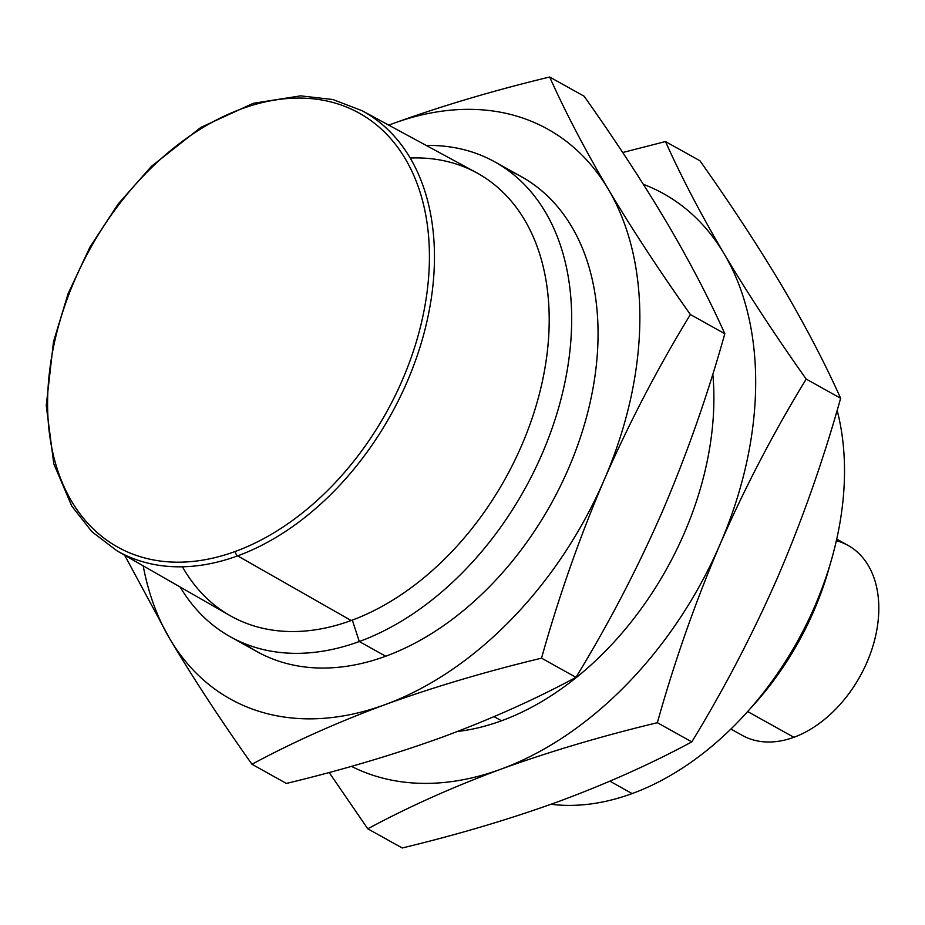 <?xml version="1.0" encoding="UTF-8"?>
<svg xmlns="http://www.w3.org/2000/svg" width="925" height="925" viewBox="0 0 925 925"><rect width="100%" height="100%" fill="white"/><g stroke="black" fill="none" stroke-linecap="round" stroke-linejoin="round"><path stroke-width="1.39" d="M558.746 801.478C510.149 819.064 457.967 834.57 402.213 847.982L367.78 828.8L329.161 772.491L367.78 828.8L402.213 847.982C457.967 834.57 510.149 819.064 558.746 801.478C606.823 783.648 651.165 763.784 691.796 741.896C651.165 763.784 606.823 783.648 558.746 801.478M777.96 576.622C752.927 633.764 724.206 688.859 691.796 741.896L657.363 722.702C601.551 736.138 549.369 751.643 500.83 769.207C452.707 787.059 408.353 806.924 367.78 828.8C408.353 806.924 452.707 787.059 500.83 769.207C549.369 751.643 601.551 736.138 657.363 722.702L691.796 741.896C724.206 688.859 752.927 633.764 777.96 576.622C802.542 519.226 823.435 459.771 840.64 398.27C823.435 459.771 802.542 519.226 777.96 576.622M699.913 160.742C730.958 204.575 758.327 246.339 782.018 286.056C805.247 325.507 824.788 362.924 840.64 398.27L806.207 379.088C773.797 432.114 745.076 487.209 720.043 544.351C695.461 601.747 674.568 661.202 657.363 722.702C674.568 661.202 695.461 601.747 720.043 544.351C745.076 487.209 773.797 432.114 806.207 379.088L840.64 398.27C824.788 362.924 805.247 325.507 782.018 286.056C758.327 246.339 730.958 204.575 699.913 160.742L665.48 141.56L699.913 160.742M609.91 781.197L632.133 793.581A271.788 185.243 -60.9 0 0 837.148 410.365A271.788 185.243 119.1 0 1 632.133 793.581L609.91 781.197M551.011 804.276A271.788 185.243 -60.9 0 0 632.133 793.581A271.788 185.243 119.1 0 1 551.011 804.276M751.273 707.417A247.333 168.57 -60.9 0 0 829.066 567.834A247.333 168.57 119.1 0 1 751.273 707.417M749.678 709.244A240.084 163.633 -60.9 0 0 829.783 565.51A240.084 163.633 119.1 0 1 749.678 709.244M622.698 152.509L665.48 141.56C681.332 176.906 700.872 214.323 724.102 253.774C747.782 293.491 775.15 335.255 806.207 379.088C775.15 335.255 747.782 293.491 724.102 253.774A326.143 222.289 119.1 0 1 720.043 544.351A326.143 222.289 119.1 0 1 500.83 769.207A326.143 222.289 119.1 0 1 351.431 766.351A326.143 222.289 -60.9 0 0 500.83 769.207A326.143 222.289 -60.9 0 0 720.043 544.351A326.143 222.289 -60.9 0 0 724.102 253.774A326.143 222.289 -60.9 0 0 643.361 184.318A326.143 222.289 119.1 0 1 724.102 253.774C700.872 214.323 681.332 176.906 665.48 141.56L622.698 152.509M501.512 720.783A271.788 185.243 119.1 0 1 457.459 731.49A271.788 185.243 -60.9 0 0 501.512 720.783A271.788 185.243 -60.9 0 0 712.817 374.07A271.788 185.243 119.1 0 1 501.512 720.783L494.089 716.644L501.512 720.783M442.925 736.936C394.328 754.522 342.146 770.028 286.392 783.44C342.146 770.028 394.328 754.522 442.925 736.936C491.002 719.107 535.344 699.242 575.974 677.343C535.344 699.242 491.002 719.107 442.925 736.936M662.138 512.08C637.105 569.222 608.384 624.306 575.974 677.343C608.384 624.306 637.105 569.222 662.138 512.08C686.72 454.684 707.613 395.229 724.818 333.728C707.613 395.229 686.72 454.684 662.138 512.08M584.091 96.2C615.137 140.022 642.505 181.797 666.197 221.503C689.426 260.966 708.966 298.37 724.818 333.728C708.966 298.37 689.426 260.966 666.197 221.503C642.505 181.797 615.137 140.022 584.091 96.2L549.658 77.018C565.51 112.364 585.051 149.769 608.28 189.232C631.96 228.949 659.328 270.713 690.385 314.535L724.818 333.728L690.385 314.535C657.976 367.572 629.254 422.656 604.222 479.809C579.64 537.205 558.746 596.648 541.541 658.161L575.974 677.343L541.541 658.161C485.729 671.596 433.547 687.09 385.008 704.665C336.885 722.518 292.531 742.37 251.958 764.258L286.392 783.44L251.958 764.258C220.902 720.425 193.533 678.661 169.853 638.944L124.632 555.208L169.853 638.944C193.533 678.661 220.902 720.425 251.958 764.258C292.531 742.37 336.885 722.518 385.008 704.665C433.547 687.09 485.729 671.596 541.541 658.161C558.746 596.648 579.64 537.205 604.222 479.809C629.254 422.656 657.976 367.572 690.385 314.535C659.328 270.713 631.96 228.949 608.28 189.232A326.143 222.289 119.1 0 1 604.222 479.809A326.143 222.289 119.1 0 1 385.008 704.665A326.143 222.289 119.1 0 1 169.853 638.944A326.143 222.289 119.1 0 1 143.19 565.834A326.143 222.289 -60.9 0 0 169.853 638.944A326.143 222.289 -60.9 0 0 385.008 704.665A326.143 222.289 -60.9 0 0 604.222 479.809A326.143 222.289 -60.9 0 0 608.28 189.232A326.143 222.289 -60.9 0 0 393.125 123.522C441.664 105.947 493.846 90.442 549.658 77.018L584.091 96.2M388.743 125.141L393.125 123.522L388.743 125.141M352.333 620.097L359.293 641.534A271.788 185.243 -60.9 0 0 568.944 358.958A271.788 185.243 -60.9 0 0 426.228 145.445A271.788 185.243 119.1 0 1 494.991 161.968A271.788 185.243 119.1 0 1 558.966 406.584A271.788 185.243 119.1 0 1 359.293 641.534L352.333 620.097M180.144 587.017A271.788 185.243 -60.9 0 0 359.293 641.534A271.788 185.243 119.1 0 1 230.371 636.793A271.788 185.243 119.1 0 1 180.144 587.017M230.371 636.793L256.757 651.501A271.788 185.243 -60.9 0 0 385.69 656.23L359.293 641.534L385.69 656.23A271.788 185.243 -60.9 0 0 585.352 421.291A271.788 185.243 -60.9 0 0 521.376 176.675L494.991 161.968M388.778 125.152A326.143 222.289 119.1 0 1 393.125 123.522A326.143 222.289 -60.9 0 0 388.778 125.152M507.744 170.119A271.788 185.243 119.1 0 1 588.115 410.931A271.788 185.243 119.1 0 1 385.69 656.23A271.788 185.243 119.1 0 1 244.003 643.361M608.28 189.232C585.051 149.769 565.51 112.364 549.658 77.018C493.846 90.442 441.664 105.947 393.125 123.522A326.143 222.289 119.1 0 1 608.28 189.232M730.889 729.05L742.289 735.398A108.711 74.093 -60.9 0 0 793.87 737.294L747.643 711.533L793.87 737.294A108.711 74.093 -60.9 0 0 873.732 643.314A108.711 74.093 -60.9 0 0 848.144 545.472L836.743 539.113M836.373 540.72A108.711 74.093 119.1 0 1 875.894 634.643A108.711 74.093 119.1 0 1 793.87 737.294M235.412 551.404A248.305 169.229 -60.9 0 0 405.393 158.984A248.305 169.229 -60.9 0 0 74.694 280.148A248.305 169.229 -60.9 0 0 235.412 551.404A248.305 169.229 119.1 0 1 74.694 280.148A248.305 169.229 119.1 0 1 405.393 158.984A248.305 169.229 119.1 0 1 235.412 551.404A3.584 2.058 69.9 0 0 237.644 555.867A251.889 171.68 -60.9 0 0 422.956 337.163A251.889 171.68 -60.9 0 0 362.172 110.746A251.889 171.68 119.1 0 1 422.956 337.163A251.889 171.68 119.1 0 1 237.644 555.867A3.584 2.058 -110.1 0 1 235.412 551.404M116.932 550.791A251.889 171.68 -60.9 0 0 237.644 555.867A251.889 171.68 119.1 0 1 116.932 550.791L229.724 615.426A253.45 172.732 -60.9 0 0 351.165 620.525A253.45 172.732 -60.9 0 0 537.622 400.479A253.45 172.732 -60.9 0 0 476.467 172.663L362.172 110.746L332.861 99.518L300.59 95.853L253.3 103.299L200.933 127.361L151.503 166.28L118.169 203.997L89.979 247.067L68.103 293.664L53.477 341.845L46.25 405.636L53.8 463.841L71.803 506.137L91.922 531.725L116.932 550.791M237.644 555.867L351.165 620.525L237.644 555.867M410.226 158.025A253.45 172.732 119.1 0 1 546.929 354.922A253.45 172.732 119.1 0 1 351.165 620.525A253.45 172.732 119.1 0 1 182.422 566.782"/></g></svg>
